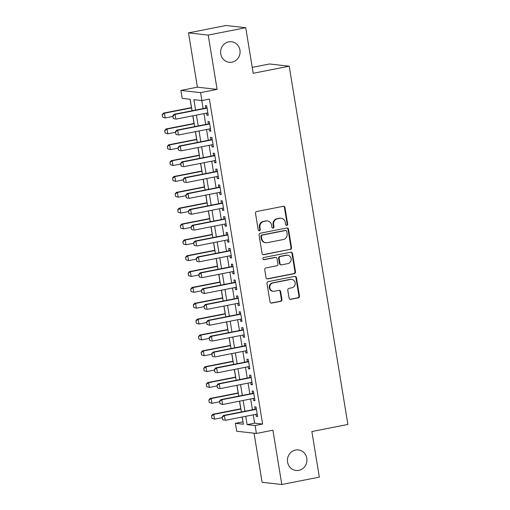 <?xml version="1.0" encoding="UTF-8"?>
<svg xmlns="http://www.w3.org/2000/svg" width="510" height="510" viewBox="0 0 510 510"><rect width="100%" height="100%" fill="white"/><g stroke="black" fill="none" stroke-linecap="round" stroke-linejoin="round"><path stroke-width="0.76" d="M286.824 225.388A1.109 1.045 96.4 0 0 287.678 224.094L284.969 207.564A1.581 1.492 96.4 0 0 283.241 206.301L256.721 211.516A1.581 1.492 96.4 0 0 255.504 213.365L258.213 229.895A1.109 1.045 96.4 0 0 259.424 230.781A1.109 1.045 96.4 0 0 260.272 229.487L259.921 227.352A5.068 4.781 96.4 0 1 263.823 221.442L266.035 221.008A5.068 4.781 96.4 0 1 271.562 225.057L271.913 227.199A1.109 1.045 96.4 0 0 273.124 228.085A1.109 1.045 96.4 0 0 273.978 226.791L273.628 224.655A5.068 4.781 96.4 0 1 277.523 218.745L279.735 218.312A5.068 4.781 96.4 0 1 285.262 222.36L285.613 224.502A1.109 1.045 96.4 0 0 286.824 225.388M286.257 225.337A1.109 1.045 96.4 0 0 287.143 224.037L284.433 207.506A1.581 1.492 96.4 0 0 283.401 206.276M258.857 230.73A1.109 1.045 96.4 0 0 259.743 229.43L259.392 227.288L259.921 227.352M272.557 228.034A1.109 1.045 96.4 0 0 273.443 226.733L273.092 224.591L273.628 224.655M295.526 450.056A10.327 9.741 96.4 0 0 287.442 460.606A10.327 9.741 96.4 0 0 296.036 470.462A10.327 9.741 96.4 0 0 298.854 470.347A10.327 9.741 96.4 0 0 306.937 459.797A10.327 9.741 96.4 0 0 298.344 449.935A10.327 9.741 96.4 0 0 295.526 450.056M228.684 41.865A10.327 9.741 96.4 0 0 220.601 52.422A10.327 9.741 96.4 0 0 229.194 62.277A10.327 9.741 96.4 0 0 232.005 62.156A10.327 9.741 96.4 0 0 240.089 51.606A10.327 9.741 96.4 0 0 231.495 41.75A10.327 9.741 96.4 0 0 228.684 41.865M289.068 298.063A1.581 1.492 96.4 0 0 290.796 299.332L298.235 297.865A1.581 1.492 96.4 0 0 299.453 296.023L296.45 277.663A1.581 1.492 96.4 0 0 294.723 276.394L268.203 281.616A1.581 1.492 96.4 0 0 266.985 283.458L269.988 301.818A1.581 1.492 96.4 0 0 271.715 303.087L280.704 301.321A1.581 1.492 96.4 0 0 281.922 299.472L280.634 291.612A1.581 1.492 96.4 0 0 278.906 290.349L274.45 291.223A4.239 3.997 96.4 0 1 269.771 287.232A4.239 3.997 96.4 0 1 273.086 282.903L290.547 279.467A4.239 3.997 96.4 0 1 295.226 283.458A4.239 3.997 96.4 0 1 291.911 287.787L288.998 288.36A1.581 1.492 96.4 0 0 287.78 290.209L289.068 298.063M253.253 414.828L254.617 423.153L262.612 424.052L255.102 425.531L256.402 433.455L236.697 431.243L235.397 423.319L243.385 424.218L242.205 417.001M245.731 27.712L208.214 35.094L188.502 32.882L226.026 25.5L245.731 27.712L253.196 73.287L289.215 66.198L347.884 424.454L311.865 431.543L319.324 477.118L281.8 484.5L272.914 430.204L256.402 433.455M188.502 32.882L197.395 87.178L217.101 89.39L208.214 35.094M217.101 89.39L200.589 92.641L201.89 100.566L193.902 99.667L195.604 110.071M262.612 424.052L209.393 99.087L201.89 100.566M290.311 249.479A1.581 1.492 96.4 0 0 291.529 247.63L288.526 229.27A1.581 1.492 96.4 0 0 286.792 228.002L260.278 233.223A1.581 1.492 96.4 0 0 259.061 235.072L262.063 253.432A1.581 1.492 96.4 0 0 263.791 254.694L289.782 249.415A1.581 1.492 96.4 0 0 291 247.573L287.991 229.213A1.581 1.492 96.4 0 0 286.958 227.983M292.485 253.464L295.494 271.824A1.581 1.492 96.4 0 1 294.276 273.672L267.756 278.894A1.581 1.492 96.4 0 1 266.029 277.625L264.741 269.764A1.581 1.492 96.4 0 1 265.959 267.922L276.713 265.806A1.581 1.492 96.4 0 0 277.931 263.957L277.077 258.748A1.581 1.492 96.4 0 0 275.349 257.48L264.154 259.686A1.109 1.045 96.4 0 1 262.93 258.64A1.109 1.045 96.4 0 1 263.798 257.505L290.757 252.201A1.581 1.492 96.4 0 1 292.485 253.464L291.956 253.406L294.958 271.766L295.494 271.824M254.056 433.194L262.095 482.288L281.8 484.5M206.595 113.118L206.926 115.152L208.258 115.298L206.703 105.787L205.371 105.64L205.766 108.075M209.189 128.966L209.521 131L210.853 131.153L209.298 121.641L207.965 121.488L208.367 123.924M211.784 144.821L212.122 146.855L213.448 147.001L211.892 137.49L210.56 137.343L210.962 139.778M214.378 160.669L214.716 162.703L216.049 162.856L214.487 153.344L213.154 153.198L213.556 155.626M216.98 176.524L217.311 178.557L218.643 178.71L217.081 169.199L215.755 169.046L216.151 171.481M219.574 192.372L219.906 194.412L221.238 194.559L219.683 185.047L218.35 184.9L218.745 187.329M222.169 208.227L222.5 210.26L223.833 210.413L222.277 200.902L220.945 200.749L221.34 203.184M224.763 224.081L225.095 226.115L226.427 226.261L224.872 216.75L223.539 216.603L223.941 219.039M227.358 239.929L227.696 241.963L229.028 242.116L227.466 232.605L226.134 232.452L226.536 234.887M229.959 255.784L230.29 257.818L231.623 257.964L230.061 248.453L228.735 248.306L229.13 250.741M232.554 271.632L232.885 273.672L234.217 273.819L232.662 264.308L231.33 264.161L231.725 266.59M235.148 287.487L235.48 289.521L236.812 289.674L235.257 280.162L233.924 280.009L234.319 282.444M237.743 303.342L238.074 305.375L239.407 305.522L237.851 296.01L236.519 295.864L236.92 298.299M240.337 319.19L240.675 321.224L242.008 321.376L240.446 311.865L239.113 311.712L239.515 314.147M242.938 335.044L243.27 337.078L244.602 337.225L243.04 327.713L241.714 327.567L242.11 330.002M245.533 350.893L245.865 352.926L247.197 353.079L245.641 343.568L244.309 343.421L244.704 345.85M248.128 366.747L248.459 368.781L249.792 368.928L248.236 359.422L246.904 359.269L247.299 361.705M250.722 382.596L251.054 384.636L252.386 384.782L250.831 375.271L249.498 375.124L249.9 377.553M253.317 398.45L253.655 400.484L254.981 400.637L253.425 391.125L252.093 390.972L252.495 393.408M201.794 100.553L203.107 108.598M203.936 113.641L205.702 124.446M206.531 129.489L208.303 140.301M209.125 145.344L210.898 156.149M211.72 161.192L213.492 172.004M214.315 177.047L216.087 187.858M216.916 192.901L218.682 203.707M219.51 208.749L221.283 219.561M222.105 224.604L223.877 235.41M224.7 240.452L226.472 251.264M227.294 256.307L229.066 267.112M229.895 272.155L231.661 282.967M232.49 288.01L234.262 298.822M235.084 303.864L236.857 314.67M237.679 319.713L239.451 330.525M240.274 335.567L242.046 346.373M242.875 351.416L244.641 362.228M245.469 367.27L247.235 378.082M248.064 383.125L249.836 393.93M250.659 398.973L252.431 409.785M255.918 414.305L256.249 416.339L257.582 416.485L256.02 406.974L254.688 406.827L255.089 409.262M190.077 99.24L191.441 107.597M192.793 115.834L194.036 123.452M195.387 131.682L196.637 139.3M197.982 147.537L199.231 155.155M200.577 163.385L201.826 171.009M203.178 179.239L204.421 186.858M205.772 195.094L207.015 202.712M208.367 210.942L209.616 218.56M210.962 226.797L212.211 234.415M213.556 242.645L214.806 250.27M216.157 258.5L217.4 266.118M218.752 274.348L219.995 281.973M221.346 290.203L222.596 297.821M223.941 306.057L225.19 313.675M226.536 321.906L227.785 329.524M229.13 337.76L230.38 345.378M231.731 353.608L232.974 361.233M234.326 369.463L235.575 377.081M236.92 385.318L238.17 392.936M239.515 401.166L240.765 408.784M242.11 417.021L243.002 421.853M289.215 66.198L269.51 63.986L252.227 67.384M242.9 421.84L235.397 423.319M192.06 110.772L190.173 99.252L182.185 98.353L180.884 90.429L200.589 92.641M197.395 87.178L180.884 90.429M245.75 416.3L247.114 424.632L255.102 425.531M196.433 115.113L198.199 125.925M199.027 130.968L200.793 141.774M201.622 146.816L203.394 157.628M204.217 162.671L205.989 173.483M206.811 178.525L208.584 189.331M209.412 194.374L211.178 205.186M212.007 210.228L213.773 221.034M214.602 226.077L216.374 236.889M217.196 241.931L218.969 252.743M219.791 257.786L221.563 268.591M222.392 273.634L224.158 284.446M224.987 289.489L226.752 300.294M227.581 305.337L229.353 316.149M230.176 321.192L231.948 331.997M232.77 337.04L234.543 347.852M235.365 352.894L237.137 363.706M237.966 368.749L239.732 379.555M240.561 384.597L242.333 395.409M243.155 400.452L244.927 411.258M241.383 411.959L239.611 401.147M238.782 396.104L237.016 385.299M236.187 380.256L234.415 369.444M233.593 364.401L231.82 353.589M230.998 348.547L229.226 337.741M228.403 332.698L226.631 321.887M225.802 316.844L224.037 306.038M223.208 300.996L221.442 290.184M220.613 285.141L218.841 274.335M218.019 269.293L216.246 258.481M215.424 253.438L213.652 242.626M212.823 237.583L211.057 226.778M210.228 221.735L208.462 210.923M207.634 205.881L205.862 195.075M205.039 190.032L203.267 179.22M202.444 174.178L200.672 163.372M199.844 158.329L198.078 147.517M197.249 142.475L195.483 131.663M194.654 126.62L192.882 115.815M254.617 423.153L247.114 424.632M206.926 115.152L208.195 114.903M209.521 131L210.789 130.751M212.122 146.855L213.384 146.606M214.716 162.703L215.979 162.454M217.311 178.557L218.58 178.309M219.906 194.412L221.174 194.163M222.5 210.26L223.769 210.012M225.095 226.115L226.363 225.866M227.696 241.963L228.958 241.714M230.29 257.818L231.553 257.569M232.885 273.672L234.154 273.417M235.48 289.521L236.748 289.272M238.074 305.375L239.343 305.127M240.675 321.224L241.938 320.975M243.27 337.078L244.532 336.829M245.865 352.926L247.133 352.678M248.459 368.781L249.728 368.532M251.054 384.636L252.322 384.387M253.655 400.484L254.917 400.235M256.249 416.339L257.512 416.09M281.112 218.255L280.583 218.197A5.068 4.781 96.4 0 0 279.199 218.255L279.735 218.312M273.092 224.591A5.068 4.781 96.4 0 1 276.994 218.688L279.199 218.255M267.412 220.951L266.883 220.894A5.068 4.781 96.4 0 0 265.5 220.951L266.035 221.008M259.392 227.288A5.068 4.781 96.4 0 1 263.287 221.385L265.5 220.951M263.096 254.656A1.581 1.492 96.4 0 0 263.262 254.637L289.782 249.415M286.741 231.387A1.109 1.045 96.4 0 0 285.53 230.501L262.255 235.084A1.109 1.045 96.4 0 0 261.401 236.372L261.77 238.629A5.068 4.781 96.4 0 0 267.304 242.683L283.209 239.553A5.068 4.781 96.4 0 0 287.111 233.644L286.741 231.387M285.836 230.488L285.3 230.431A1.109 1.045 96.4 0 0 285.001 230.444L285.53 230.501M265.92 242.741L265.385 242.677A5.068 4.781 96.4 0 1 261.241 238.572L260.871 236.315A1.109 1.045 96.4 0 1 261.719 235.021L285.001 230.444M267.061 278.855A1.581 1.492 96.4 0 0 267.221 278.83L293.741 273.615A1.581 1.492 96.4 0 0 294.958 271.766M275.782 257.461L275.247 257.403A1.581 1.492 96.4 0 0 274.82 257.423L263.619 259.622A1.109 1.045 96.4 0 0 263.619 259.622L264.154 259.686M287.876 263.606A4.239 3.997 96.4 0 0 287.666 255.236A4.239 3.997 96.4 0 0 286.512 255.287L280.36 256.492A1.581 1.492 96.4 0 0 279.142 258.34L279.996 263.555A1.581 1.492 96.4 0 0 281.724 264.817L287.876 263.606M287.666 255.236L287.13 255.178A4.239 3.997 96.4 0 0 285.976 255.223L286.512 255.287M281.291 264.837L280.761 264.779A1.581 1.492 96.4 0 1 279.461 263.491L278.607 258.283A1.581 1.492 96.4 0 1 279.824 256.434L285.976 255.223M291.956 253.406A1.581 1.492 96.4 0 0 290.917 252.176M291.701 279.416L291.165 279.359A4.239 3.997 96.4 0 0 290.012 279.403L290.547 279.467M273.296 291.274L272.767 291.216A4.239 3.997 96.4 0 1 272.557 282.84L290.012 279.403M271.02 303.048A1.581 1.492 96.4 0 0 271.186 303.029L280.175 301.257A1.581 1.492 96.4 0 0 281.392 299.415L280.105 291.554A1.581 1.492 96.4 0 0 279.072 290.324M290.101 299.293A1.581 1.492 96.4 0 0 290.266 299.274L297.706 297.808A1.581 1.492 96.4 0 0 298.924 295.959L295.915 277.599A1.581 1.492 96.4 0 0 294.882 276.375M191.537 107.578L163.474 113.105L164.43 113.214L165.215 117.969L172.858 116.465M162.664 117.115L165.215 117.969L162.505 117.102L162.276 114.737L162.505 117.102M191.581 107.865L164.43 113.214L162.276 114.737M162.116 114.724L163.474 113.105M172.928 115.936L173.317 118.314L172.928 115.936L175.083 114.406L174.127 114.297L207.034 107.82M207.857 112.863L175.867 119.161L175.083 114.406L207.079 108.107M173.317 118.314L174.904 119.053L173.158 118.294M174.127 114.297L172.769 115.917M194.131 123.433L166.069 128.953L167.031 129.062L167.809 133.818L175.453 132.313M165.266 132.97L167.809 133.818L165.1 132.951L164.711 130.573L165.1 132.951M194.183 123.72L167.031 129.062L164.87 130.592M164.711 130.573L166.069 128.953M196.726 139.287L168.663 144.808L169.626 144.916L170.404 149.672L178.054 148.168M167.86 148.824L170.404 149.672L167.701 148.805L167.471 146.446L167.701 148.805M196.777 139.574L169.626 144.916L167.471 146.446M167.312 146.427L168.663 144.808M199.327 155.136L171.264 160.663L172.221 160.765L172.998 165.52L180.648 164.016M170.455 164.673L172.998 165.52L170.295 164.653L170.066 162.295L170.295 164.653M199.372 155.422L172.221 160.765L170.066 162.295M169.906 162.276L171.264 160.663M201.922 170.99L173.859 176.511L174.815 176.619L175.593 181.375L183.243 179.871M173.049 180.527L175.593 181.375L172.89 180.508L172.66 178.149L172.89 180.508M201.966 171.277L174.815 176.619L172.66 178.149M172.501 178.13L173.859 176.511M175.523 131.79L175.912 134.168L175.523 131.79L177.684 130.26L176.721 130.152L209.629 123.675M210.458 128.718L178.462 135.016L177.684 130.26L209.68 123.962M175.912 134.168L177.499 134.908L175.752 134.149M176.721 130.152L175.363 131.771M178.124 147.639L178.513 150.016L178.124 147.639L180.279 146.109L179.316 146.007L212.224 139.53M213.052 144.572L181.056 150.864L180.279 146.109L212.275 139.816M178.513 150.016L180.1 150.762L178.353 149.997M179.316 146.007L177.965 147.619M180.719 163.493L181.107 165.871L180.719 163.493L182.873 161.963L181.917 161.855L214.825 155.378M215.647 160.42L183.651 166.719L182.873 161.963L214.869 155.665M181.107 165.871L182.695 166.611L180.948 165.852M181.917 161.855L180.559 163.474M183.313 179.341L183.702 181.719L183.313 179.341L185.468 177.818L184.512 177.709L217.419 171.233M218.242 176.275L186.246 182.574L185.468 177.818L217.464 171.519M183.702 181.719L185.289 182.465L183.543 181.7M184.512 177.709L183.154 179.322M204.516 186.838L176.454 192.366L177.41 192.474L178.194 197.23L185.838 195.719M175.644 196.375L178.194 197.23L175.485 196.356L175.255 193.998L175.485 196.356M204.561 187.125L177.41 192.474L175.255 193.998M175.096 193.978L176.454 192.366M185.908 195.196L186.297 197.574L185.908 195.196L188.062 193.666L187.106 193.558L220.014 187.081M220.836 192.123L188.847 198.422L188.062 193.666L220.059 187.368M186.297 197.574L187.884 198.313L186.137 197.555M187.106 193.558L185.748 195.177M207.111 202.693L179.048 208.214L180.011 208.322L180.789 213.078L188.432 211.573M178.239 212.23L180.789 213.078L178.079 212.211L177.85 209.852L178.079 212.211M207.156 202.98L180.011 208.322L177.85 209.852M177.69 209.833L179.048 208.214M188.502 211.044L188.891 213.422L188.502 211.044L190.663 209.521L189.701 209.412L222.609 202.935M223.437 207.978L191.441 214.276L190.663 209.521L222.653 203.222M188.891 213.422L191.441 214.276L188.732 213.409M189.701 209.412L188.343 211.032M209.706 218.541L181.643 224.069L182.605 224.177L183.383 228.933L191.027 227.428M180.84 228.078L183.383 228.933L180.68 228.066L180.291 225.688L180.68 228.066M209.757 218.835L182.605 224.177L180.451 225.701M180.291 225.688L181.643 224.069M191.103 226.899L191.492 229.277L191.103 226.899L193.258 225.369L192.295 225.261L225.203 218.79M226.032 223.833L194.036 230.125L193.258 225.369L225.254 219.077M191.492 229.277L193.08 230.016L191.333 229.258M192.295 225.261L190.944 226.88M212.3 234.396L184.244 239.917L185.2 240.025L185.978 244.781L193.628 243.276M183.434 243.933L185.978 244.781L183.275 243.914L182.886 241.536L183.275 243.914M212.351 234.683L185.2 240.025L183.045 241.555M182.886 241.536L184.244 239.917M193.698 242.754L194.087 245.131L193.698 242.754L195.853 241.224L194.897 241.115L227.798 234.638M228.627 239.681L196.63 245.979L195.853 241.224L227.849 234.925M194.087 245.131L195.674 245.871L193.927 245.112M194.897 241.115L193.539 242.734M214.901 250.251L186.838 255.771L187.795 255.88L188.572 260.635L196.222 259.131M186.029 259.788L188.572 260.635L185.869 259.769L185.64 257.41L185.869 259.769M214.946 250.537L187.795 255.88L185.64 257.41M185.481 257.391L186.838 255.771M196.293 258.602L196.681 260.98L196.293 258.602L198.447 257.072L197.491 256.97L230.399 250.493M231.221 255.535L199.225 261.828L198.447 257.072L230.444 250.78M196.681 260.98L198.269 261.726L196.522 260.961M197.491 256.97L196.133 258.583M217.496 266.099L189.433 271.626L190.389 271.728L191.173 276.484L198.817 274.979M188.623 275.636L191.173 276.484L188.464 275.617L188.235 273.258L188.464 275.617M217.54 266.386L190.389 271.728L188.235 273.258M188.075 273.239L189.433 271.626M198.887 274.456L199.276 276.834L198.887 274.456L201.042 272.926L200.086 272.818L232.993 266.341M233.816 271.384L201.82 277.682L201.042 272.926L233.038 266.628M199.276 276.834L200.863 277.574L199.117 276.815M200.086 272.818L198.728 274.437M220.09 281.953L192.028 287.474L192.99 287.583L193.768 292.338L201.412 290.834M191.218 291.49L193.768 292.338L191.059 291.471L190.829 289.113L191.059 291.471M220.135 282.24L192.99 287.583L190.829 289.113M190.67 289.094L192.028 287.474M201.482 290.305L201.871 292.683L201.482 290.305L203.643 288.781L202.68 288.673L235.588 282.196M236.417 287.238L204.421 293.537L203.643 288.781L235.633 282.483M201.871 292.683L204.421 293.537L201.711 292.67M202.68 288.673L201.322 290.292M222.685 297.802L194.622 303.329L195.585 303.437L196.363 308.193L204.006 306.688M193.819 307.339L196.363 308.193L193.66 307.326L193.43 304.961L193.66 307.326M222.736 298.089L195.585 303.437L193.43 304.961M193.264 304.948L194.622 303.329M204.083 306.159L204.472 308.537L204.083 306.159L206.238 304.629L205.275 304.521L238.183 298.044M239.011 303.087L207.015 309.385L206.238 304.629L238.234 298.331M204.472 308.537L206.053 309.277L204.312 308.518M205.275 304.521L203.917 306.14M225.28 313.656L197.223 319.177L198.18 319.285L198.957 324.041L206.607 322.537M196.414 323.193L198.957 324.041L196.254 323.174L196.025 320.815L196.254 323.174M225.331 313.943L198.18 319.285L196.025 320.815M195.865 320.796L197.223 319.177M206.677 322.014L207.066 324.385L206.677 322.014L208.832 320.484L207.876 320.376L240.777 313.899M241.606 318.941L209.61 325.24L208.832 320.484L240.828 314.185M207.066 324.385L209.61 325.24L206.907 324.373M207.876 320.376L206.518 321.995M227.881 329.511L199.818 335.032L200.774 335.14L201.552 339.896L209.202 338.391M199.008 339.042L201.552 339.896L198.849 339.029L198.46 336.651L198.849 339.029M227.925 329.798L200.774 335.14L198.619 336.67M198.46 336.651L199.818 335.032M209.272 337.862L209.661 340.24L209.272 337.862L211.427 336.332L210.471 336.23L243.378 329.753M244.201 334.796L212.205 341.088L211.427 336.332L243.423 330.04M209.661 340.24L211.248 340.98L209.502 340.221M210.471 336.23L209.113 337.843M230.475 345.359L202.413 350.886L203.369 350.988L204.147 355.744L211.797 354.24M201.603 354.896L204.147 355.744L201.444 354.877L201.214 352.518L201.444 354.877M230.52 345.646L203.369 350.988L201.214 352.518M201.055 352.499L202.413 350.886M211.867 353.717L212.256 356.095L211.867 353.717L214.022 352.187L213.065 352.078L245.973 345.601M246.795 350.644L214.799 356.943L214.022 352.187L246.018 345.888M212.256 356.095L213.843 356.834L212.096 356.076M213.065 352.078L211.707 353.698M233.07 361.214L205.007 366.735L205.97 366.843L206.748 371.599L214.391 370.094M204.198 370.751L206.748 371.599L204.038 370.732L203.809 368.373L204.038 370.732M233.115 361.501L205.97 366.843L203.809 368.373M203.649 368.354L205.007 366.735M214.461 369.565L214.85 371.943L214.461 369.565L216.616 368.041L215.66 367.933L248.568 361.456M249.396 366.499L217.4 372.797L216.616 368.041L248.612 361.743M214.85 371.943L216.438 372.689L214.691 371.924M215.66 367.933L214.302 369.546M235.665 377.062L207.602 382.589L208.565 382.698L209.342 387.453L216.986 385.942M206.799 386.599L209.342 387.453L206.639 386.58L206.41 384.221L206.639 386.58M235.716 377.349L208.565 382.698L206.41 384.221M206.244 384.202L207.602 382.589M217.056 385.42L217.451 387.798L217.056 385.42L219.217 383.89L218.255 383.781L251.162 377.304M251.991 382.347L219.995 388.645L219.217 383.89L251.213 377.591M217.451 387.798L219.032 388.537L217.292 387.778M218.255 383.781L216.897 385.401M238.259 392.917L210.203 398.438L211.159 398.546L211.937 403.302L219.587 401.797M209.393 402.454L211.937 403.302L209.234 402.435L208.845 400.057L209.234 402.435M238.31 393.204L211.159 398.546L209.004 400.076M208.845 400.057L210.203 398.438M219.657 401.268L220.046 403.646L219.657 401.268L221.812 399.744L220.849 399.636L253.757 393.159M254.586 398.202L222.589 404.5L221.812 399.744L253.808 393.446M220.046 403.646L222.589 404.5L219.886 403.633M220.849 399.636L219.498 401.255M240.86 408.765L212.797 414.292L213.754 414.4L214.531 419.156L222.181 417.652M211.988 418.302L214.531 419.156L211.828 418.289L211.599 415.924L211.828 418.289M240.905 409.058L213.754 414.4L211.599 415.924M211.44 415.911L212.797 414.292M222.252 417.123L222.641 419.5L222.252 417.123L224.406 415.593L223.45 415.484L256.358 409.007M257.18 414.05L225.184 420.348L224.406 415.593L256.402 409.3M222.641 419.5L224.228 420.24L222.481 419.481M223.45 415.484L222.092 417.103M287.143 224.037L287.678 224.094M259.743 229.43L260.272 229.487M273.443 226.733L273.978 226.791M276.994 218.688L277.523 218.745M263.287 221.385L263.823 221.442M284.433 207.506L284.969 207.564M263.262 254.637L263.791 254.694M287.991 229.213L288.526 229.27M291 247.573L291.529 247.63M261.719 235.021L262.255 235.084M260.871 236.315L261.401 236.372M261.241 238.572L261.77 238.629M293.741 273.615L294.276 273.672M267.221 278.83L267.756 278.894M274.82 257.423L275.349 257.48M279.824 256.434L280.36 256.492M278.607 258.283L279.142 258.34M279.461 263.491L279.996 263.555M272.557 282.84L273.086 282.903M280.105 291.554L280.634 291.612M281.392 299.415L281.922 299.472M280.175 301.257L280.704 301.321M271.186 303.029L271.715 303.087M295.915 277.599L296.45 277.663M298.924 295.959L299.453 296.023M297.706 297.808L298.235 297.865M290.266 299.274L290.796 299.332"/></g></svg>
